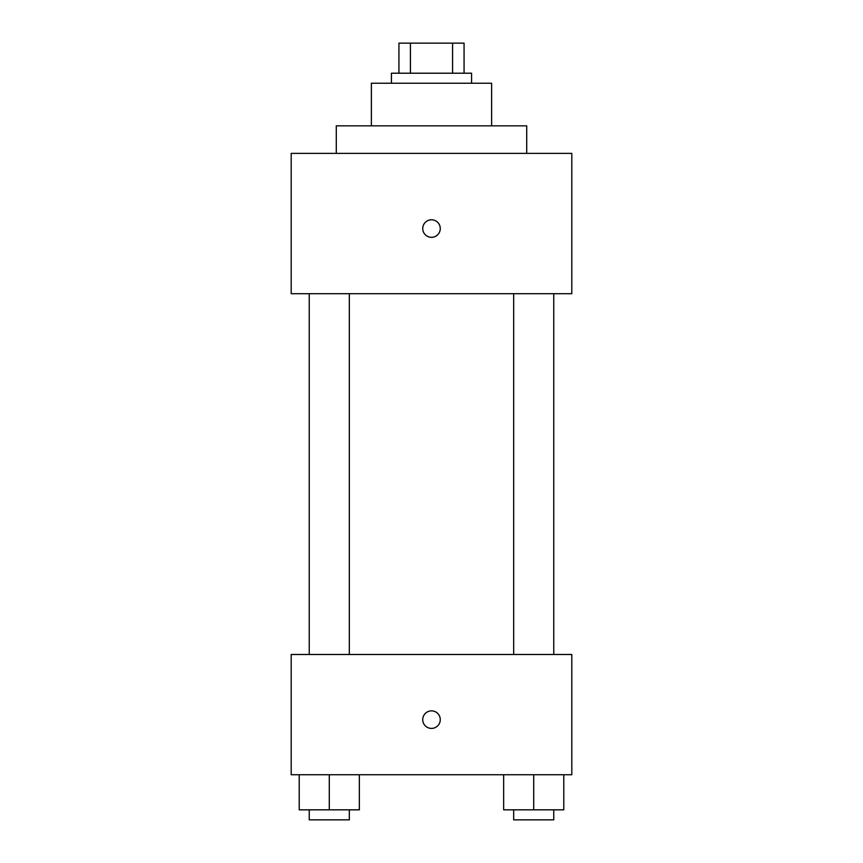 <?xml version="1.0" encoding="UTF-8"?>
<svg xmlns="http://www.w3.org/2000/svg" width="863" height="863" viewBox="0 0 863 863"><rect width="100%" height="100%" fill="white"/><g stroke="black" fill="none" stroke-linecap="round" stroke-linejoin="round"><path stroke-width="1.29" d="M410.41 73.215L410.41 43.15L398.933 43.15L398.933 73.215L398.933 43.15M410.41 43.15L464.067 43.15L464.067 73.215M452.59 73.215L452.59 43.15M391.414 83.236L391.414 73.215L471.586 73.215L471.586 83.236M371.37 125.836L371.37 83.236L491.63 83.236L491.63 125.836M336.29 153.387L336.29 125.836L526.71 125.836L526.71 153.387M291.198 153.387L571.802 153.387L571.802 293.7L291.198 293.7L291.198 153.387M431.5 237.325A8.77 8.77 0 0 1 423.906 224.175A8.77 8.77 0 0 1 439.094 224.175A8.77 8.77 0 0 1 431.5 237.325M291.198 654.488L571.802 654.488L571.802 774.747L291.198 774.747L291.198 654.488M431.5 728.404A8.77 8.77 0 0 1 423.906 715.244A8.77 8.77 0 0 1 439.094 715.244A8.77 8.77 0 0 1 431.5 728.404M503.658 774.747L503.658 809.828L563.787 809.828L563.787 774.747L563.787 809.828M533.722 809.828L533.722 774.747M553.766 809.828L553.766 819.85L513.679 819.85L513.679 809.828M299.213 774.747L299.213 809.828L359.342 809.828L359.342 774.747L359.342 809.828M329.278 809.828L329.278 774.747M349.321 809.828L349.321 819.85L309.234 819.85L309.234 809.828M513.679 293.7L513.679 654.488M553.766 293.7L553.766 654.488M349.321 654.488L349.321 293.7M309.234 654.488L309.234 293.7"/></g></svg>
